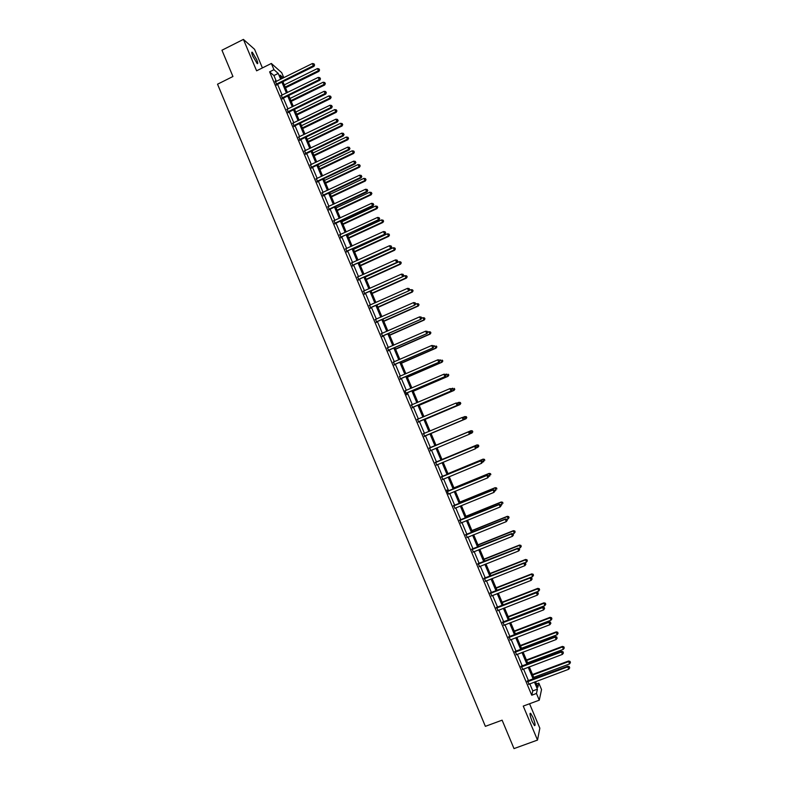 <?xml version="1.0" encoding="UTF-8"?>
<svg xmlns="http://www.w3.org/2000/svg" width="788" height="788" viewBox="0 0 788 788"><rect width="100%" height="100%" fill="white"/><g stroke="black" fill="none" stroke-linecap="round" stroke-linejoin="round"><path stroke-width="1.18" d="M532.993 717.484L530.62 713.278C529.506 713.12 530.009 715.839 532.127 721.414L534.5 725.62C535.604 725.758 535.101 723.039 532.993 717.484M256.642 59.563L252.308 52.264C251.402 51.772 251.579 53.111 252.84 56.273L257.174 63.572C258.09 64.064 257.912 62.725 256.642 59.563M536.5 683.954L538.815 683.088L541.543 689.569L539.278 700.168L536.461 693.47L537.436 689.185L534.422 682.044M262.404 67.916L254.583 49.319L243.413 39.4L221.95 50.225L232.943 76.505L217.537 84.198L485.369 726.339L502.114 720.173L514.003 748.6L537.514 740.07L539.839 728.21L529.566 703.763M276.352 81.331L273.919 75.549L269.614 71.846L273.958 69.689L271.348 63.464L281.71 72.693L283.798 77.648M269.614 71.846L531.742 695.223L532.777 690.909L529.772 683.777M528.551 680.871L523.547 668.982M522.345 666.116L517.342 654.217M516.15 651.38L511.136 639.482M509.964 636.684L504.95 624.766M503.788 621.998L498.765 610.07M497.622 607.351L492.599 595.403M491.466 592.724L486.442 580.766M485.329 578.116L480.296 566.148M479.193 563.538L474.149 551.561M473.066 548.98L468.023 536.992M466.959 534.451L461.906 522.454M460.852 519.952L455.799 507.935M454.765 505.463L449.702 493.436M448.687 491.013L443.614 478.966M442.61 476.582L437.547 464.526M436.552 462.172L431.479 450.106M430.504 447.791L425.431 435.725M424.456 433.41L419.393 421.383M418.408 419.039L413.375 407.071M412.37 404.697L407.357 392.779M406.352 390.375L401.358 378.516M400.334 376.083L395.369 364.273M394.335 361.81L389.39 350.049M388.336 347.567L383.411 335.855M382.357 333.344L377.452 321.681M376.388 319.14L371.503 307.537M370.419 304.966L365.563 293.412M364.47 290.811L359.624 279.307M358.52 276.686L353.704 265.231M352.591 262.581L347.794 251.175M346.671 248.496L341.894 237.149M340.751 234.44L335.993 223.132M334.851 220.404L330.113 209.155M328.96 206.397L324.242 195.188M323.07 192.41L318.382 181.25M317.2 178.443L312.521 167.332M311.329 164.505L306.68 153.443M305.478 150.577L300.849 139.575M299.627 136.688L295.017 125.725M293.796 122.81L289.206 111.906M287.975 108.961L283.404 98.106M282.153 95.141L277.603 84.326M275.13 81.794L275.239 80.967L276.864 84.828M281.365 95.525L282.656 98.608M287.177 109.345L288.467 112.408M292.998 123.194L294.279 126.228M294.16 125.942L293.944 125.42M298.839 137.063L300.1 140.077M299.982 139.801L299.775 139.299M304.68 150.961L305.931 153.946M310.531 164.879L311.772 167.834M316.402 178.817L317.633 181.742M322.272 192.784L323.494 195.68M328.153 206.771L329.364 209.647M334.043 220.778L335.245 223.625M339.943 234.814L341.135 237.631M345.863 248.87L347.035 251.667M351.783 262.946L352.945 265.714M357.713 277.051L358.865 279.789M363.652 291.176L364.795 293.894M369.611 305.33L370.734 308.019M375.571 319.504L376.694 322.164M381.54 333.698L382.653 336.338M387.519 347.922L388.622 350.532M393.517 362.165L394.601 364.745M399.516 376.437L400.59 378.989M405.062 390.73L406.775 394.798L406.588 393.251M411.553 405.042L412.597 407.544M417.551 419.324L418.625 421.856M423.58 433.656L424.653 436.197M429.618 448.008L430.691 450.559M435.675 462.398L436.739 464.94M441.733 476.799L442.787 479.321M447.801 491.229L446.816 489.998L448.549 494.115M453.878 505.689L454.971 508.28M459.965 520.159L461.079 522.789M466.072 534.668L467.185 537.327M472.179 549.197L473.312 551.895M478.296 563.745L479.449 566.483M484.433 578.323L485.595 581.101M490.569 592.931L491.761 595.738M496.726 607.558L497.927 610.404M502.892 622.205L504.103 625.091M509.058 636.881L510.289 639.807M515.244 651.587L516.495 654.542M521.439 666.313L522.7 669.308M527.645 681.059L528.925 684.102M539.278 700.168L523.252 706.087L537.514 740.07M531.742 695.223L536.461 693.47M243.413 39.4L256.602 70.812L271.348 63.464M535.525 681.63L537.879 687.215L538.815 683.088M283.306 77.894L280.154 75.126L281.661 78.702M282.922 81.696L287.482 92.521M288.733 95.486L293.303 106.36M294.545 109.296L299.144 120.219M300.366 123.135L304.986 134.098M306.207 136.994L310.846 148.006M312.048 150.872L316.707 161.934M317.899 164.771L322.578 175.891M323.769 178.699L328.468 189.869M329.64 192.646L334.358 203.865M335.521 206.623L340.268 217.882M341.411 220.62L346.178 231.928M347.321 234.637L352.098 246.004M353.231 248.683L358.038 260.089M359.151 262.749L363.977 274.204M365.08 276.834L369.936 288.349M371.975 293.215L406.007 277.898L405.062 275.662L371.04 290.979L375.896 302.513M376.979 305.084L381.875 316.697M382.938 319.239L387.854 330.911M388.917 333.423L393.842 345.144M394.896 347.636L399.851 359.407M400.885 361.859L405.859 373.689M406.884 376.122L411.888 387.991M412.902 390.395L417.926 402.323M418.921 404.697L423.964 416.675M424.959 419.029L430.021 431.056M430.997 433.38L436.079 445.447M437.054 447.771L442.137 459.847M443.132 462.201L448.214 474.258M449.219 476.661L454.292 488.708M455.316 491.141L460.389 503.177M461.423 505.64L466.486 517.667M467.54 520.169L472.603 532.186M473.667 534.727L478.72 546.724M479.803 549.305L484.856 561.292M485.96 563.903L491.003 575.88M492.116 578.54L497.149 590.498M498.282 593.187L503.315 605.145M504.468 607.863L509.491 619.811M510.654 622.569L515.677 634.498M516.859 637.295L521.873 649.214M523.065 652.05L528.078 663.949M529.29 666.825L534.294 678.724M280.646 79.204L278.213 73.422L273.958 69.689M533.2 679.128L528.196 667.239M526.985 664.363L521.971 652.464M520.779 649.627L515.766 637.719M514.584 634.911L509.57 622.993M508.398 620.225L503.374 608.287M502.232 605.558L497.198 593.61M496.066 590.921L491.032 578.963M489.919 576.314L484.876 564.336M483.773 561.726L478.73 549.738M477.646 547.158L472.593 535.16M471.519 532.619L466.466 520.602M465.412 518.1L460.35 506.083M459.315 503.611L454.243 491.574M453.218 489.151L448.145 477.095M447.141 474.701L442.068 462.645M441.073 460.291L435.991 448.214M435.015 445.89L429.933 433.824M428.958 431.509L423.895 419.482M422.9 417.128L417.867 405.15M416.862 402.776L411.838 390.848M410.834 388.445L405.83 376.575M404.805 374.142L399.831 362.322M398.797 359.86L393.842 348.099M392.798 345.607L387.863 333.885M386.8 331.374L381.894 319.711M380.821 317.17L375.935 305.547M374.852 302.976L369.986 291.412M368.892 288.822L364.046 277.307M362.933 274.687L358.116 263.222M356.994 260.572L352.187 249.156M351.064 246.477L346.277 235.119M345.144 232.411L340.377 221.103M339.234 218.365L334.486 207.106M333.324 204.348L328.606 193.139M327.434 190.351L322.735 179.191M321.553 176.374L316.875 165.263M315.683 162.427L311.024 151.365M309.822 148.499L305.183 137.486M303.961 134.59L299.351 123.627M298.12 120.712L293.52 109.798M292.289 106.853L287.709 95.988M286.458 93.023L281.907 82.198M273.919 75.549L278.213 73.422M532.777 690.909L537.436 689.185M276.558 83.902L277.268 84.493L313.949 66.379L313.309 65.739L276.155 84.237M314.363 64.705L313.988 63.818L314.363 64.705L313.309 65.739L312.373 63.523L275.554 81.725M277.268 84.493L276.549 85.173M313.949 66.379L314.609 64.961M313.988 63.818L312.373 63.523M285.502 87.832L318.904 71.383L317.367 68.576L284.271 84.897M285.187 87.074L318.293 70.762L319.564 69.984L318.953 68.871L319.327 69.738M317.367 68.576L318.953 68.871M319.564 69.984L318.904 71.383M282.37 97.702L283.059 98.273L319.81 80.228L319.189 79.618L281.966 98.037M320.233 78.573L319.859 77.687L320.233 78.573L319.189 79.618L318.244 77.391L280.932 95.594M283.059 98.273L282.35 98.953M319.81 80.228L320.48 78.82M319.859 77.687L318.244 77.391M288.181 111.532L288.861 112.073L325.68 94.107L325.07 93.526L287.778 111.866M326.114 92.472L325.739 91.585L326.114 92.472L325.07 93.526L324.134 91.3L286.753 109.424M288.861 112.073L288.152 112.743M325.68 94.107L326.36 92.708M325.739 91.585L324.134 91.3M291.215 101.386L324.676 85.005L323.149 82.228L289.994 98.48M290.91 100.657L324.075 84.415L325.346 83.617L324.735 82.513L325.099 83.38M323.149 82.228L324.735 82.513M325.346 83.617L324.676 85.005M296.928 114.969L330.458 98.648L328.941 95.9L295.717 112.083M296.643 114.27L329.867 98.086L331.127 97.279L330.517 96.175L330.891 97.052M328.941 95.9L330.517 96.175M331.127 97.279L330.458 98.648M294.013 125.381L294.682 125.893L331.561 108.005L330.97 107.454L293.609 125.725M332.004 106.39L331.63 105.493L332.004 106.39L330.97 107.454L330.024 105.218L292.575 123.263M294.682 125.893L293.963 126.573M331.561 108.005L332.25 106.607M331.63 105.493L330.024 105.218M299.844 139.259L300.504 139.742L337.451 121.923L336.87 121.401L299.44 139.594M337.914 120.328L337.53 119.441L337.914 120.328L336.87 121.401L335.924 119.165L298.406 137.142M300.504 139.742L299.785 140.412M337.451 121.923L338.141 120.544M337.53 119.441L335.924 119.165M305.695 153.158L306.335 153.611L343.361 135.861L342.79 135.369L305.291 153.493M343.824 134.295L343.44 133.399L343.824 134.295L342.79 135.369L341.834 133.133L304.247 151.03M306.335 153.611L305.616 154.281M343.361 135.861L344.051 134.492M343.44 133.399L341.834 133.133M302.661 128.572L336.24 112.32L334.733 109.591L301.459 125.716M302.375 127.902L335.668 111.788L336.919 110.95L336.318 109.857L336.693 110.744M334.733 109.591L336.318 109.857M336.919 110.95L336.24 112.32M308.394 142.195L342.041 126.001L340.544 123.302L307.202 139.368M308.128 141.554L341.48 125.499L342.721 124.652L342.12 123.568L342.494 124.455M340.544 123.302L342.12 123.568M342.721 124.652L342.041 126.001M314.136 155.837L347.843 139.712L346.365 137.043L312.964 153.03M313.88 155.226L347.291 139.24L348.532 138.373L347.941 137.299L348.316 138.186M346.365 137.043L347.941 137.299M348.532 138.373L347.843 139.712M311.546 167.076L312.186 167.499L349.271 149.828L348.71 149.365L311.142 167.411M312.186 167.499L311.26 167.283L311.881 167.716L311.457 168.169M349.744 148.282L349.36 147.386L349.744 148.282L348.71 149.365L347.764 147.12L310.108 164.948M349.271 149.828L349.971 148.469M349.36 147.386L347.764 147.12M319.898 169.509L353.664 153.453L352.187 150.803L318.726 166.731M319.652 168.928L353.123 153.01L354.354 152.123L353.763 151.06L354.137 151.936M352.187 150.803L353.763 151.06M354.354 152.123L353.664 153.453M317.416 181.023L318.037 181.417L355.191 163.815L354.639 163.392L317.003 181.358M355.674 162.298L355.299 161.392L355.674 162.298L354.639 163.392L353.694 161.136L315.968 178.886M318.037 181.417L317.308 182.087M355.191 163.815L355.89 162.466M355.299 161.392L353.694 161.136M325.661 183.2L359.486 167.214L358.028 164.584L324.498 180.442M325.424 182.649L358.964 166.79L360.185 165.884L359.594 164.83L359.968 165.716M358.028 164.584L359.594 164.83M360.185 165.884L359.486 167.214M323.287 194.991L323.898 195.355L361.121 177.832L360.589 177.428L322.883 195.326M361.613 176.335L361.239 175.428L361.613 176.335L360.589 177.428L359.633 175.182L321.839 192.843M323.898 195.355L323.169 196.025M361.121 177.832L361.83 176.492M361.239 175.428L359.633 175.182M331.433 196.911L365.327 180.994L363.869 178.383L330.28 194.183M331.216 196.389L364.805 180.6L366.026 179.674L365.445 178.63L365.819 179.516M363.869 178.383L365.445 178.63M366.026 179.674L365.327 180.994M329.167 208.978L329.768 209.312L367.06 191.868L366.538 191.494L328.763 209.312M367.572 190.391L367.188 189.484L367.572 190.391L366.538 191.494L365.583 189.238L327.719 206.83M329.768 209.312L329.049 209.982M367.06 191.868L367.779 190.538M367.188 189.484L365.583 189.238M337.215 210.642L371.168 194.794L369.72 192.213L336.082 207.943M337.008 210.15L370.665 194.429L371.877 193.484L371.296 192.459L371.67 193.346M369.72 192.213L371.296 192.459M371.877 193.484L371.168 194.794M335.067 222.994L335.649 223.299L373.019 205.924L372.507 205.589L334.654 223.329M373.532 204.466L373.148 203.57L373.532 204.466L372.507 205.589L371.552 203.324L333.61 220.837M335.649 223.299L334.93 223.969M373.019 205.924L373.739 204.604M373.148 203.57L371.552 203.324M343.007 224.403L377.019 208.613L375.59 206.062L341.884 221.724M342.81 223.94L376.526 208.288L377.738 207.323L377.156 206.298L377.541 207.185M375.59 206.062L377.156 206.298M377.738 207.323L377.019 208.613M340.968 237.03L378.979 220.01L378.476 219.694L340.564 237.365M379.501 218.572L379.117 217.675L379.501 218.572L378.476 219.694L377.521 217.439L339.51 234.873M341.549 237.306L340.82 237.966M378.979 220.01L379.698 218.7M379.117 217.675L377.521 217.439M348.808 238.183L382.889 222.462L381.461 219.941L347.695 235.533M348.631 237.749L382.407 222.167L383.598 221.182L383.037 220.167L383.411 221.054M381.461 219.941L383.037 220.167M383.598 221.182L382.889 222.462M346.887 251.086L384.948 234.115L346.474 251.421M385.48 232.706L385.105 231.8L385.48 232.706L384.465 233.839L383.5 231.564L345.42 248.929M347.449 251.333L346.72 252.002M384.948 234.115L385.677 232.815M385.105 231.8L383.5 231.564M354.62 251.983L388.76 236.331L387.351 233.829L353.516 249.363M354.452 251.579L388.287 236.065L389.479 235.06L388.917 234.056L389.292 234.952M387.351 233.829L388.917 234.056M389.479 235.06L388.76 236.331M352.807 265.172L390.927 248.25L352.394 265.507M391.478 246.861L391.094 245.954L391.478 246.861L390.454 247.993L389.499 245.728L351.349 263.005M353.359 265.389L352.63 266.049M390.927 248.25L391.666 246.959M391.094 245.954L389.499 245.728M360.441 265.812L394.64 250.229L393.242 247.747L359.348 263.212M360.283 265.428L394.187 249.983L395.369 248.969L394.808 247.974L395.192 248.87M393.242 247.747L394.808 247.974M395.369 248.969L394.64 250.229M358.737 279.277L396.916 262.404L358.333 279.612M397.477 261.035L397.093 260.129L397.477 261.035L396.462 262.177L395.497 259.902L357.279 277.11M359.279 279.464L358.55 280.124M396.916 262.404L397.664 261.124M397.093 260.129L395.497 259.902M366.272 279.661L400.54 264.147L399.142 261.695L365.189 277.081M366.125 279.307L400.087 263.931L401.269 262.887L400.708 261.911L401.092 262.808M399.142 261.695L400.708 261.911M401.269 262.887L400.54 264.147M364.686 293.412L402.924 276.578L364.273 293.737M403.486 275.239L403.101 274.322L403.486 275.239L402.471 276.391L401.506 274.106L363.219 291.235M365.208 293.569L364.48 294.229M402.924 276.578L403.673 275.308M403.101 274.322L401.506 274.106M372.113 293.53L406.441 278.085L407.179 276.844L406.628 275.869L407.002 276.765M405.062 275.662L406.628 275.869M407.179 276.844L406.441 278.085M370.636 307.566L408.933 290.782L370.222 307.891M409.514 289.462L409.13 288.546L409.514 289.462L408.499 290.624L407.534 288.339L369.168 305.389M371.148 307.694L370.419 308.354M408.933 290.782L409.681 289.521M409.13 288.546L407.534 288.339M377.964 307.418L412.351 292.043L410.981 289.649L409.11 290.486M377.846 307.133L411.927 291.895L413.089 290.811L412.548 289.856L412.922 290.752M410.981 289.649L412.548 289.856M413.089 290.811L412.351 292.043M376.605 321.74L414.951 305.005L376.191 322.075M415.542 303.705L415.158 302.789L415.542 303.705L414.527 304.877L413.562 302.592L375.127 319.554M377.097 321.839L376.369 322.499M414.951 305.005L415.709 303.764M415.158 302.789L413.562 302.592M383.825 321.337L418.27 306.03L416.911 303.656L415.355 304.355M383.717 321.08L417.867 305.902L419.019 304.808L418.477 303.853L418.861 304.759M416.911 303.656L418.477 303.853M419.019 304.808L418.27 306.03M382.574 335.944L420.989 319.258L382.16 336.269M421.59 317.978L421.196 317.062L421.59 317.978L420.575 319.16L419.61 316.865L381.096 333.757M383.066 336.013L382.328 336.663M420.989 319.258L421.747 318.017M421.196 317.062L419.61 316.865M389.696 335.274L424.21 320.036L422.861 317.692L421.61 318.244M389.597 335.048L423.806 319.948L424.959 318.825L424.417 317.889L424.801 318.785M422.861 317.692L424.417 317.889M424.959 318.825L424.21 320.036M388.553 350.168L427.027 333.531L388.139 350.493M427.638 332.27L427.254 331.354L427.638 332.27L426.633 333.462L425.658 331.167L387.085 347.971M389.036 350.207L388.297 350.857M427.027 333.531L427.795 332.3M427.254 331.354L425.658 331.167M395.566 349.242L430.149 334.073L428.81 331.748L427.756 332.211M395.487 349.045L429.765 334.004L430.908 332.871L430.376 331.935L430.75 332.841M428.81 331.748L430.376 331.935M430.908 332.871L430.149 334.073M394.552 364.42L433.075 347.823L394.138 364.745M433.695 346.592L432.691 347.784L431.726 345.489L433.469 345.696L433.853 346.612L433.469 345.696M393.074 362.224L431.726 345.489L433.311 345.676M395.015 364.42L394.276 365.08M433.075 347.823L433.853 346.612M401.456 363.219L436.099 348.129L434.769 345.834L433.715 346.287M401.387 363.051L435.725 348.089L436.867 346.937L436.335 346.011L436.719 346.917M436.867 346.937L436.099 348.129M400.55 378.693L439.143 362.145L400.137 379.018M439.773 360.943L438.768 362.145L437.793 359.84L439.537 360.027L439.773 360.943L439.537 360.027M399.398 376.467L437.793 359.84L439.379 360.017M401.003 378.664L400.265 379.324M439.143 362.145L439.921 360.943M407.357 377.225L442.058 362.204L440.748 359.939L439.684 360.392M407.298 377.097L441.704 362.194L442.826 361.022L442.304 360.116L442.689 361.012M442.826 361.022L442.058 362.204M406.569 392.995L445.21 376.497L406.155 393.31M445.86 375.305L444.856 376.516L443.88 374.211L445.614 374.379L445.86 375.305L445.614 374.379M405.081 390.779L443.88 374.211L445.466 374.389M407.012 392.936L406.263 393.586M445.21 376.497L445.998 375.295M413.267 391.262L448.037 376.309L446.727 374.064L445.673 374.517M413.217 391.153L447.683 376.329L448.805 375.127L448.283 374.231L448.668 375.137M448.805 375.127L448.037 376.309M412.587 407.317L451.297 390.868L412.173 407.632M451.948 389.705L450.953 390.917L449.968 388.612L451.701 388.76L451.948 389.705L451.701 388.76M411.109 405.101L449.968 388.612L451.563 388.779M413.02 407.219L412.272 407.879M411.07 405.022L411.641 405.012M451.297 390.868L452.085 389.676M419.177 405.318L454.016 390.434L452.716 388.218L451.514 388.73M419.147 405.239L453.681 390.484L454.794 389.272L454.272 388.376L454.656 389.292M454.794 389.272L454.016 390.434M418.625 421.659L457.385 405.259L418.201 421.984M458.055 404.116L457.06 405.347L456.075 403.032L457.798 403.161L458.055 404.116L457.798 403.161M417.138 419.433L456.075 403.032L457.661 403.19M419.039 421.541L418.29 422.191M417.088 419.324L417.758 419.315M457.385 405.259L458.183 404.086M425.106 419.393L460.005 404.579L458.724 402.392L457.139 403.062M425.087 419.344L459.68 404.658L460.793 403.426L460.281 402.55L460.665 403.456M460.281 402.55L459.04 402.313L460.409 402.52M460.793 403.426L460.005 404.579M424.673 436.03L463.492 419.679L424.249 436.345M464.171 418.556L463.177 419.797L462.192 417.473L463.905 417.591L464.171 418.556L463.905 417.591M423.176 433.804L462.192 417.473L463.777 417.63M425.067 435.872L424.328 436.522M423.117 433.656L423.905 433.636M463.492 419.679L464.299 418.517M466.673 417.65L466.289 416.744L466.673 417.65L465.698 418.861L431.036 433.479L466.004 418.753L464.733 416.586L462.792 417.404M466.289 416.744L464.733 416.586L466.407 416.694M466.801 417.61L466.004 418.753M470.416 432.967L470.022 432.041L470.416 432.967L469.609 434.119L430.307 450.746M470.288 433.026L469.293 434.267L468.624 431.804L429.155 448.017M429.233 448.195L468.318 431.942L469.894 432.1M430.947 450.332L430.366 450.884M470.022 432.041L468.624 431.804M471.057 430.672L436.04 445.348L471.057 430.672L472.426 430.898L472.692 431.873L472.426 430.898M469.746 433.912L471.716 433.095L470.751 430.809L472.308 430.957M472.81 431.814L472.022 432.947L472.692 431.873M476.543 447.446L476.149 446.52L476.543 447.446L475.44 448.766L436.365 465.156M476.425 447.515L475.44 448.766L474.75 446.264L435.203 462.398M435.291 462.605L474.455 446.441L476.031 446.589M476.149 446.52L474.75 446.264M476.139 448.008L477.755 447.338L477.075 444.885L441.989 459.493M478.336 445.2L478.73 446.116L478.454 445.131L476.789 445.053L442.009 459.532M478.838 446.047L478.04 447.16L478.73 446.116M477.075 444.885L478.454 445.131M482.68 461.945L482.286 461.019L482.68 461.945L481.586 463.295L442.442 479.596M482.571 462.034L481.586 463.295L480.877 460.753L441.26 476.799M441.369 477.045L480.601 460.96L482.177 461.098M482.286 461.019L480.877 460.753M482.551 462.132L483.802 461.61L483.103 459.128L447.958 473.657M484.384 459.463L484.768 460.379L484.492 459.384L482.827 459.325L447.988 473.736M483.103 459.128L484.492 459.384M488.836 476.474L488.442 475.538L488.836 476.474L487.742 477.833L448.52 494.066M488.727 476.573L487.742 477.833L487.023 475.262L447.328 491.229M447.446 491.505L486.757 475.509L488.333 475.637M488.442 475.538L487.023 475.262M488.777 476.346L489.85 475.913L489.141 473.391L453.937 487.851M490.431 473.746L490.825 474.671L490.54 473.657L488.885 473.618L453.977 487.959M489.141 473.391L490.54 473.657M494.992 491.022L494.598 490.097L494.992 491.022L493.909 492.411L454.873 508.329M494.894 491.141L493.909 492.411L493.18 489.801L453.415 505.679M453.543 505.985L492.924 490.077L494.5 490.205M494.598 490.097L493.18 489.801M494.844 490.668L495.918 490.234L495.189 487.673L459.916 502.064M496.489 488.058L496.883 488.984L496.588 487.959L494.943 487.939L459.975 502.202M495.189 487.673L496.588 487.959M501.168 505.6L500.774 504.665L501.168 505.6L500.084 507.009L460.724 523.074M501.07 505.729L500.084 507.009L499.336 504.369L459.502 520.159M459.64 520.504L499.099 504.665L500.675 504.793M500.774 504.665L499.336 504.369M500.912 505.01L501.986 504.576L501.247 501.986L465.915 516.298M502.567 502.399L502.951 503.315L502.655 502.281L501.02 502.281L465.984 516.475M501.247 501.986L502.655 502.281M465.757 535.032L505.285 519.282L506.28 521.636L466.841 537.613M465.6 534.668L505.512 518.947L507.255 520.336L506.861 519.4M506.95 519.272L505.512 518.947M506.28 521.636L507.255 520.336M506.999 519.381L508.073 518.947L507.324 516.317L471.913 530.56M508.644 516.761L509.038 517.677L508.733 516.623L507.098 516.642L472.002 530.767M509.038 517.677L508.073 518.947M507.324 516.317L508.733 516.623M471.874 549.591L511.481 533.929L512.476 536.283L472.967 552.171M471.707 549.187L511.698 533.565L513.451 534.983L513.057 534.037M513.146 533.89L511.698 533.565M512.476 536.283L513.451 534.983M512.909 533.84L514.17 533.338L513.402 530.679L477.932 544.853M514.741 531.142L515.125 532.067L514.82 530.994L513.195 531.033L478.03 545.079M515.125 532.067L514.17 533.338M513.402 530.679L514.82 530.994M478.011 564.178L517.686 548.596L518.691 550.95L479.104 566.769M477.833 563.745L517.893 548.202L519.666 549.64L519.262 548.704M519.341 548.546L517.893 548.202M518.691 550.95L519.666 549.64M518.681 548.389L520.277 547.759L519.489 545.06L483.96 559.155M520.838 545.552L521.232 546.478L520.917 545.394L519.292 545.444L484.068 559.421M521.232 546.478L520.277 547.759M519.489 545.06L520.917 545.394M484.157 578.786L523.912 563.292L524.906 565.646L485.25 581.377M483.96 578.323L524.099 562.859L525.882 564.336L525.478 563.39M525.557 563.213L524.099 562.859M524.906 565.646L525.882 564.336M524.473 562.947L526.394 562.199L525.596 559.46L489.988 573.487M526.955 559.982L527.349 560.908L527.024 559.815L525.409 559.884L490.116 573.782M527.349 560.908L526.394 562.199M525.596 559.46L527.024 559.815M490.313 593.423L530.137 578.008L531.142 580.372L491.407 596.014M490.097 592.921L530.314 577.545L532.107 579.052L531.713 578.106M531.782 577.919L530.314 577.545M531.142 580.372L532.107 579.052M497.149 590.478L532.511 576.668L531.703 573.891L496.036 587.848M533.072 574.432L533.466 575.368L533.141 574.255L531.536 574.344L496.174 588.173M533.466 575.368L532.511 576.668M531.703 573.891L533.141 574.255M496.479 608.08L536.382 592.753L537.386 595.117L497.573 610.68M496.253 607.548L536.549 592.261L538.352 593.788L537.948 592.842M538.017 592.645L536.549 592.261M537.386 595.117L538.352 593.788M503.217 604.898L538.647 591.158L537.82 588.35L502.094 602.229M539.209 588.922L539.603 589.848L539.268 588.725L537.662 588.833L502.242 602.584M539.603 589.848L538.647 591.158M537.82 588.35L539.268 588.725M502.655 622.766L542.636 607.528L543.631 609.892L503.749 625.367M502.409 622.195L542.784 606.996L542.636 607.528L544.203 607.607L544.606 608.553L544.203 607.607M544.262 607.39L542.784 606.996M543.631 609.892L544.606 608.553M509.294 619.338L544.794 605.667L543.956 602.83L508.152 616.63M545.355 603.421L545.749 604.357L545.404 603.214L543.809 603.342L508.319 617.024M545.749 604.357L544.794 605.667M543.956 602.83L545.404 603.214M508.841 637.472L548.891 622.323L549.896 624.697L509.935 640.083M508.585 636.871L549.029 621.752L548.891 622.323L550.457 622.392L550.861 623.347L550.457 622.392M550.516 622.165L549.029 621.752M549.896 624.697L550.861 623.347M515.382 633.798L550.95 620.205L550.093 617.329L514.229 631.06M551.501 617.95L551.895 618.885L551.561 617.733L549.965 617.881L514.406 631.484M551.895 618.885L550.95 620.205M550.093 617.329L551.561 617.733M515.037 652.208L555.166 637.137L556.17 639.521L516.13 654.818M514.771 651.568L555.294 636.546L555.166 637.137L556.732 637.206L557.136 638.162L556.732 637.206M556.781 636.97L555.294 636.546M556.17 639.521L557.136 638.162M521.489 648.288L557.116 634.773L556.249 631.858L520.316 645.51M557.668 632.508L558.062 633.444L557.717 632.271L556.131 632.439L520.504 645.963M558.062 633.444L557.116 634.773M556.249 631.858L557.717 632.271M521.242 666.963L561.45 651.981L562.455 654.365L522.345 669.583M520.957 666.293L561.558 651.351L561.45 651.981L563.016 652.05L563.42 652.996L563.016 652.05M563.056 651.794L561.558 651.351M562.455 654.365L563.42 652.996M527.596 662.806L563.302 649.361L562.415 646.416L526.414 659.989M563.844 647.086L564.238 648.022L563.883 646.84L562.307 647.017L526.62 660.472M564.238 648.022L563.302 649.361M562.415 646.416L563.883 646.84M527.458 681.748L567.744 666.855L568.759 669.239L528.561 684.378M527.162 681.049L567.843 666.195L567.744 666.855L569.31 666.914L569.714 667.869L569.31 666.914M569.35 666.648L567.843 666.195M568.759 669.239L569.714 667.869M533.712 677.345L569.488 663.969L568.581 660.994L532.521 674.489M570.029 661.684L570.423 662.619L570.069 661.428L568.493 661.634L532.737 675.011M570.423 662.619L569.488 663.969M568.581 660.994L570.069 661.428M276.263 84.119L276.972 84.72M282.074 97.929L282.764 98.49M287.886 111.758L288.566 112.29M293.707 125.607L294.387 126.119M299.548 139.486L300.208 139.959M305.389 153.374L306.039 153.827M317.111 181.24L317.731 181.634M322.981 195.207L323.602 195.572M328.872 209.194L329.473 209.529M334.762 223.211L335.353 223.516M340.662 237.247L341.243 237.523M346.582 251.303L347.144 251.549M352.502 265.389L353.054 265.605M358.432 279.494L358.973 279.681M364.381 293.629L364.903 293.776M370.33 307.783L370.843 307.901M376.3 321.957L376.802 322.056M382.269 336.161L382.761 336.22M490.471 593.423L490.737 592.931M490.845 593.354L491.101 592.862M496.637 608.08L496.883 607.558M497.011 608.021L497.258 607.489M502.813 622.766L503.049 622.205M503.187 622.707L503.424 622.146M508.999 637.482L509.225 636.881M509.373 637.413L509.6 636.822M515.194 652.208L515.401 651.587M515.569 652.149L515.785 651.528M521.4 666.973L521.597 666.313M521.784 666.914L521.971 666.254M527.625 681.758L527.802 681.068M527.999 681.699L528.177 680.999M530.62 713.278L530.009 713.504M252.308 52.264L251.727 52.56M288.122 111.561L288.802 112.103M293.885 125.459L294.554 125.962M299.667 139.368L300.326 139.85M305.458 153.315L306.108 153.768"/></g></svg>
